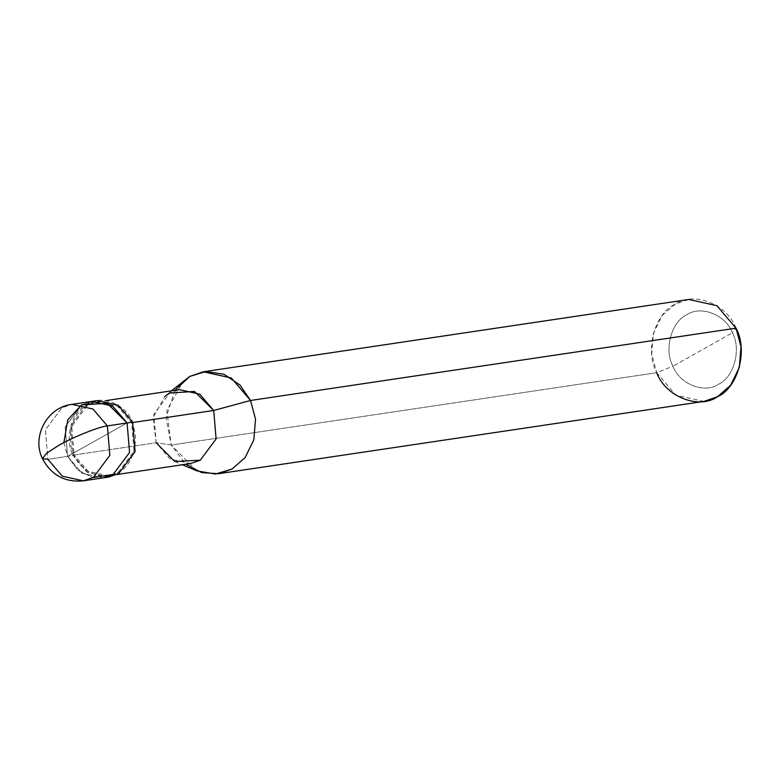 <?xml version="1.0" encoding="UTF-8"?>
<svg xmlns="http://www.w3.org/2000/svg" width="780" height="780" viewBox="0 0 780 780"><rect width="100%" height="100%" fill="white"/><g stroke="black" fill="none" stroke-linecap="round" stroke-linejoin="round"><path stroke-width="0.58" stroke-dasharray="3.9 2.92" d="M63.892 442.601L67.616 456.358L127.091 422.965L67.616 456.358L47.882 459.303L42.451 458.63M83.323 480.831L62.293 476.171L47.882 459.303L45.396 429.839L61.796 407.862L71.936 404.372L61.796 407.862L45.396 429.839L47.882 459.303L67.616 456.358L77.639 469.969L92.927 477.633L77.639 469.969L67.616 456.358L65.13 426.904L81.52 404.918L91.66 401.437L81.52 404.918L65.13 426.904L67.616 456.358L127.091 422.965L67.616 456.358L82.017 473.236L103.048 477.886L82.017 473.236L67.616 456.358L65.13 426.904L82.056 404.625M703.95 401.407L675.909 395.197L656.711 372.703L672.935 366.2C663.77 349.752 671.424 321.467 686.839 314.759C700.85 304.941 725.907 314.866 732.41 332.797L672.935 366.2C679.438 384.13 704.506 394.056 718.507 384.238C733.931 377.53 741.575 349.235 732.41 332.797L736.018 328.175L732.41 332.797C725.907 314.866 700.85 304.941 686.839 314.759C671.424 321.467 663.77 349.752 672.935 366.2L732.41 332.797C741.575 349.235 733.931 377.53 718.507 384.238C704.506 394.056 679.438 384.13 672.935 366.2L656.711 372.703L171.22 445.019L156.205 442.757L74.129 454.984L67.616 456.358L73.144 455.54L86.258 471.559L105.787 477.35M108.576 477.067L87.545 472.407L73.144 455.54L70.658 426.085L87.048 404.098L97.188 400.608M132.62 422.136L131.625 422.692C140.488 438.594 133.097 465.933 118.189 472.427C104.647 481.913 80.418 472.319 74.129 454.984L88.052 471.286L108.381 475.79L118.189 472.427L134.033 451.171L131.625 422.692L132.62 422.136C126.116 404.206 101.049 394.28 87.048 404.098C71.623 410.806 63.98 439.091 73.144 455.54L74.129 454.984C65.276 439.091 72.667 411.743 87.574 405.259C101.117 395.762 125.336 405.356 131.625 422.692L117.702 406.39L97.373 401.885L87.574 405.259L71.731 426.504L74.129 454.984L156.205 442.757L153.806 414.277L169.65 393.032L179.449 389.659M190.457 463.564L170.128 459.069L156.205 442.757L171.22 445.019L185.884 464.246M196.774 470.847L171.22 445.019L166.852 410.475L183.378 380.854M171.444 390.848L165.019 396.24L153.036 417.709L156.205 442.757M174.876 390.341L166.023 417.7L171.22 445.019L656.711 372.703L651.719 354.091L653.396 333.43L662.132 315.559L675.246 304.112L688.769 299.462M736.018 328.175C727.34 304.258 693.927 291.028 675.246 304.112C654.683 313.063 644.495 350.776 656.711 372.703M108.381 475.79L116.883 474.523M174.739 461.487L182.452 464.763M97.373 401.885L105.875 400.618"/><path stroke-width="1.17" d="M82.056 404.625L107.523 403.416L127.091 422.965L129.578 452.419L113.188 474.406L103.048 477.886L113.188 474.406L129.578 452.419L127.091 422.965L112.691 406.087L91.66 401.437L112.691 406.087L127.091 422.965L129.578 452.419L113.188 474.406L92.927 477.633L113.188 474.406L129.578 452.419L127.091 422.965L107.367 425.899L92.966 409.032L71.936 404.372L92.966 409.032L107.367 425.899L109.853 455.354L93.454 477.34L83.323 480.831L93.454 477.34L109.853 455.354L107.367 425.899C99.323 426.553 72.55 437.287 58.685 445.419L46.439 453.326L42.451 458.63L46.439 453.326L58.685 445.419C72.55 437.287 99.323 426.553 107.367 425.899L127.091 422.965L107.191 403.289L81.52 404.918L67.782 419.815L63.892 442.601M83.323 480.831C64.847 482.527 51.227 475.127 42.451 458.63L47.882 459.303L62.293 476.171L83.323 480.831L108.576 477.067L118.716 473.577L135.106 451.601L132.62 422.136L127.091 422.965L132.62 422.136L135.106 451.601L118.716 473.577L105.787 477.35M156.205 442.757L174.739 461.487L200.265 460.2L216.109 438.945L213.701 410.465L132.795 422.526L213.701 410.465L216.109 438.945L200.265 460.2L190.457 463.564L116.883 474.523M105.875 400.618L179.449 389.659L199.787 394.163L213.701 410.465L250.526 400.481L255.518 419.104L253.841 439.764L245.095 457.626L231.982 469.072L215.416 474.055L196.774 470.847L182.452 464.763M185.884 464.246L201.649 472.573L218.468 473.723L231.982 469.072L245.095 457.626L253.841 439.764L255.518 419.104L250.526 400.481L736.018 328.175L741 346.788L739.323 367.448L730.587 385.31L717.473 396.757L703.95 401.407L218.468 473.723M656.711 372.703C665.379 396.62 698.792 409.851 717.473 396.757C738.036 387.816 748.234 350.093 736.018 328.175L250.526 400.481L213.701 410.465L194.464 391.453L169.65 393.032L165.019 396.24M42.451 458.63C31.278 436.381 47.619 406.926 71.936 404.372L97.188 400.608L118.219 405.269L132.62 422.136M171.444 390.848L189.764 376.428L205.842 371.485L223.987 374.254L239.977 384.998L250.526 400.481L231.328 377.988L203.287 371.777L189.764 376.428L174.876 390.341M203.287 371.777L688.769 299.462L716.81 305.672L736.018 328.175"/></g></svg>
